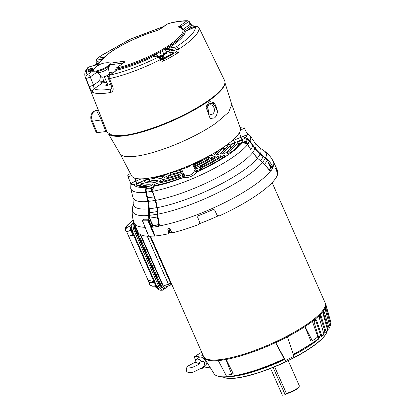 <?xml version="1.0" encoding="UTF-8"?>
<svg xmlns="http://www.w3.org/2000/svg" width="416" height="416" viewBox="0 0 416 416"><rect width="100%" height="100%" fill="white"/><g stroke="black" fill="none" stroke-linecap="round" stroke-linejoin="round"><path stroke-width="0.62" d="M224.718 83.829A63.669 15.059 156.2 0 1 208.39 101.119A63.669 15.059 156.2 0 1 151.429 129.064A63.669 15.059 156.2 0 1 109.559 134.623M94.718 65.348A8.856 6.583 -98.1 0 1 98.124 62.894A8.856 6.583 -98.1 0 1 98.79 62.79M98.779 62.8A8.856 6.583 81.9 0 0 95.472 65.14M93.382 70.606L93.699 71.328A9.095 2.153 -23.8 0 0 94.385 71.76A9.095 2.153 -23.8 0 0 96.216 71.734A9.095 2.153 -23.8 0 0 108.051 66.799A9.095 2.153 -23.8 0 0 110.204 64.787A9.095 2.153 -23.8 0 0 110.344 63.991L110.027 63.263A9.095 2.153 -23.8 0 0 109.008 62.785C102.757 62.421 97.661 64.672 93.714 69.529A9.095 2.153 -23.8 0 0 93.382 70.606A9.095 2.153 -23.8 0 0 95.898 71.011A9.095 2.153 -23.8 0 0 105.373 67.527A9.095 2.153 -23.8 0 0 110.027 63.263M94.385 71.76L98.207 72.576A5.756 1.362 -23.8 0 0 99.367 72.556A5.756 1.362 -23.8 0 0 106.86 69.436A5.756 1.362 -23.8 0 0 108.222 68.156L110.204 64.787M97.932 72.514L101.494 77.043A4.274 1.014 -23.8 0 0 102.648 77.178A4.274 1.014 -23.8 0 0 106.995 75.598A4.274 1.014 -23.8 0 0 109.309 73.596L108.368 67.912M160.789 57.808L161.049 58.406A5.496 1.3 -23.8 0 0 162.573 58.651A5.496 1.3 -23.8 0 0 168.298 56.545A5.496 1.3 -23.8 0 0 171.111 53.971L170.846 53.373A5.496 1.3 156.2 0 1 168.038 55.947A5.496 1.3 156.2 0 1 162.308 58.053A5.496 1.3 156.2 0 1 160.789 57.808A5.496 1.3 156.2 0 1 160.872 57.335C162.183 55.151 164.076 53.752 166.546 53.139A8.856 6.583 -98.1 0 1 167.3 53.024M162.885 57.309L162.042 57.902L162.718 57.803A8.856 6.583 81.9 0 1 168.054 52.926L170.44 53.113A5.496 1.3 156.2 0 1 170.846 53.373M162.042 57.902A8.856 6.583 -98.1 0 1 166.546 53.139M188.105 30.061A8.856 6.583 -98.1 0 1 191.708 27.3A8.856 6.583 -98.1 0 1 192.462 27.186M194.86 27.144L193.216 27.082A8.856 6.583 81.9 0 0 188.952 29.692M150.748 188.547A0.536 0.369 79.5 0 1 150.857 187.86L151.913 188.209L150.686 188.573A0.536 0.395 -98.1 0 1 150.821 187.866L154.164 186.238L152.667 189.613L151.96 189.899L155.766 200.366A66.96 15.839 -23.8 0 0 238.758 164.72A66.96 15.839 -23.8 0 0 252.632 152.672L257.457 158.324A69.498 16.437 156.2 0 1 243.178 170.68A69.498 16.437 156.2 0 1 157.326 207.626L157.57 214.219L159.26 224.396L158.896 224.344L157.388 216.949A73.767 17.446 156.2 0 1 153.28 217.62A73.767 17.446 156.2 0 1 149.484 218.078L152.693 224.692L153.473 225.321A73.97 17.493 -23.8 0 0 156.348 224.962A73.97 17.493 -23.8 0 0 158.948 224.557M154.643 196.841L154.315 196.882L156.988 207.589A69.191 16.364 156.2 0 1 152.974 208.25A69.191 16.364 156.2 0 1 149.276 208.686L149.484 218.078M154.315 196.882L152.298 191.303A65.083 15.392 156.2 0 1 149.157 191.812A65.083 15.392 156.2 0 1 146.224 192.171L148.517 201.386L149.276 208.686M195.556 168.007L197.948 168.553L198.084 170.555L197.491 171.678C210.085 165.937 220.849 159.957 229.778 153.738C235.472 149.734 239.673 146.089 242.398 142.797L245.684 141.17A0.536 0.473 39.2 0 1 246.35 141.476L246.797 143.234L246.386 143.468L242.398 142.797L245.523 142.116L245.7 141.149A0.536 0.489 33 0 1 246.381 141.456L247.983 138.996L248.872 140.041L248.737 140.566L249.662 141.242L249.215 141.643L248.737 140.566M183.706 174.273A6.235 1.477 -23.8 0 0 183.732 174.387A6.235 1.477 -23.8 0 0 184.231 174.699L185.63 175.084C189.389 177.346 193.757 172.697 194.735 170.316A2.246 1.914 42.7 0 0 197.491 171.678C193.367 176.124 188.609 178.11 183.206 177.637L182.494 177.06L182.359 175.053L183.383 173.508M152.667 189.613L151.913 188.209L154.164 186.238C162.708 184.61 172.385 181.745 183.206 177.637A2.246 2.064 -78.9 0 0 184.231 174.699M159.26 224.396L159.182 225.94L158.584 226.314A1.071 0.754 -99.8 0 1 158.813 224.921L158.959 224.812M179.416 176.249L178.922 175.172A2.673 0.634 156.2 0 1 180.752 175.006A2.673 0.634 156.2 0 1 180.081 175.838A2.673 0.634 156.2 0 1 177.705 177.008A51.043 12.074 156.2 0 1 160.051 181.823A2.673 0.634 156.2 0 1 159.136 181.724A2.673 0.634 156.2 0 1 160.42 180.534A2.673 0.634 156.2 0 1 163.119 179.488L163.862 181.017M157.747 180.934L157.43 180.3A2.673 0.634 156.2 0 1 158.007 180.43A2.673 0.634 156.2 0 1 157.336 181.262A2.673 0.634 156.2 0 1 153.702 182.728A51.043 12.074 156.2 0 1 144.279 181.771A2.673 0.634 156.2 0 1 144.186 181.678A2.673 0.634 156.2 0 1 146.172 180.123A2.673 0.634 156.2 0 1 148.996 179.442L149.942 181.319A0.536 0.51 118.2 0 0 150.15 181.532L154.612 182.541M163.082 177.18L162.776 176.566A2.673 0.634 156.2 0 1 163.322 176.696A2.673 0.634 156.2 0 1 162.651 177.528A2.673 0.634 156.2 0 1 158.985 179A42.76 10.114 156.2 0 1 151.008 177.783M183.123 172.864A2.673 0.634 156.2 0 1 182.161 173.264A42.76 10.114 156.2 0 1 165.407 178.084A2.673 0.634 156.2 0 1 164.455 177.996A2.673 0.634 156.2 0 1 165.714 176.81A2.673 0.634 156.2 0 1 168.397 175.765L169.125 177.258M168.563 173.28A2.673 0.634 156.2 0 1 167.986 173.789A2.673 0.634 156.2 0 1 164.273 175.261A34.476 8.154 156.2 0 1 161.912 175.256M205.514 157.82A26.187 6.193 156.2 0 1 195.499 163.467A2.673 0.634 156.2 0 1 193.476 164.206M206.305 159.994L205.759 158.647A2.673 0.634 156.2 0 1 208.213 157.544A2.673 0.634 156.2 0 1 209.706 157.482A2.673 0.634 156.2 0 1 209.035 158.319A2.673 0.634 156.2 0 1 208.775 158.491A34.476 8.154 156.2 0 1 195.489 165.656A2.673 0.634 156.2 0 1 194.397 166.098M211.791 159.271L211.234 157.898A2.673 0.634 156.2 0 1 213.715 156.764A2.673 0.634 156.2 0 1 215.238 156.697A2.673 0.634 156.2 0 1 214.568 157.529A2.673 0.634 156.2 0 1 214.365 157.664A42.76 10.114 156.2 0 1 197.896 166.702A2.673 0.634 156.2 0 1 195.047 167.44M217.277 158.532L216.715 157.134A2.673 0.634 156.2 0 1 219.211 155.984A2.673 0.634 156.2 0 1 220.756 155.906A2.673 0.634 156.2 0 1 220.085 156.744A2.673 0.634 156.2 0 1 219.918 156.858A51.043 12.074 156.2 0 1 202.602 166.618A2.673 0.634 156.2 0 1 199.462 167.32A2.673 0.634 156.2 0 1 201.214 165.875L201.703 167.019M222.768 157.778L222.196 156.364A2.673 0.634 156.2 0 1 224.702 155.204A2.673 0.634 156.2 0 1 226.268 155.121A2.673 0.634 156.2 0 1 225.597 155.958A2.673 0.634 156.2 0 1 225.451 156.052A59.327 14.035 156.2 0 1 202.654 168.802A2.673 0.634 156.2 0 1 199.607 169.458A2.673 0.634 156.2 0 1 201.453 167.965L201.947 169.114M233.246 146.047A2.787 0.66 -23.8 0 0 231.436 147.014A2.787 0.66 -23.8 0 0 230.797 147.597L230.048 145.636A2.673 0.634 156.2 0 1 232.596 144.071A2.673 0.634 156.2 0 1 234.874 143.738A2.673 0.634 156.2 0 1 234.811 144.014A51.043 12.074 156.2 0 1 226.039 152.558A2.673 0.634 156.2 0 1 225.888 152.672A2.673 0.634 156.2 0 1 223.298 153.91A2.673 0.634 156.2 0 1 221.666 153.993A2.673 0.634 156.2 0 1 222.191 153.286L222.513 154.102M225.69 145.709A2.673 0.634 156.2 0 1 228.02 145.361A2.673 0.634 156.2 0 1 227.994 145.574A42.76 10.114 156.2 0 1 220.548 153.322A2.673 0.634 156.2 0 1 220.366 153.457A2.673 0.634 156.2 0 1 217.781 154.695A2.673 0.634 156.2 0 1 216.148 154.783A2.673 0.634 156.2 0 1 216.648 154.097L216.96 154.898M219.419 149.89A34.476 8.154 156.2 0 1 215.062 154.076A2.673 0.634 156.2 0 1 214.833 154.248A2.673 0.634 156.2 0 1 212.248 155.485A2.673 0.634 156.2 0 1 210.616 155.568A2.673 0.634 156.2 0 1 211.068 154.918L211.375 155.693M241.353 142.667A2.787 0.66 -23.8 0 0 239.294 143.733A2.787 0.66 -23.8 0 0 238.633 144.352L237.884 142.392A2.673 0.634 156.2 0 1 240.406 140.811A2.673 0.634 156.2 0 1 242.731 140.462A2.673 0.634 156.2 0 1 242.694 140.696A59.327 14.035 156.2 0 1 231.525 151.788A2.673 0.634 156.2 0 1 231.395 151.887A2.673 0.634 156.2 0 1 228.81 153.124A2.673 0.634 156.2 0 1 227.178 153.208A2.673 0.634 156.2 0 1 227.724 152.485L228.051 153.312M179.473 178.433L178.968 177.346A2.673 0.634 156.2 0 1 180.898 177.143A2.673 0.634 156.2 0 1 180.227 177.975A2.673 0.634 156.2 0 1 177.944 179.109A59.327 14.035 156.2 0 1 154.716 185.557A2.673 0.634 156.2 0 1 153.826 185.453A2.673 0.634 156.2 0 1 155.126 184.252A2.673 0.634 156.2 0 1 157.836 183.206L158.595 184.766M152.422 184.673L152.1 184.028A2.673 0.634 156.2 0 1 152.698 184.153A2.673 0.634 156.2 0 1 152.027 184.99A2.673 0.634 156.2 0 1 148.413 186.456A59.327 14.035 156.2 0 1 136.391 185.037A2.673 0.634 156.2 0 1 136.328 184.954A2.673 0.634 156.2 0 1 138.362 183.378A2.673 0.634 156.2 0 1 141.159 182.733L142.111 184.61A0.536 0.515 124.9 0 0 142.272 184.798L148.954 186.358M192.088 164.273A6.001 1.42 156.2 0 1 183.004 168.657A6.001 1.42 156.2 0 1 181.641 168.631M250.661 149.562L246.797 143.234M240.157 127.561A6.001 1.42 156.2 0 1 243.942 127.296A6.001 1.42 156.2 0 1 242.434 129.163A6.001 1.42 156.2 0 1 240.334 130.406M247.52 134.675L245.175 138.206L234.686 142.766L233.797 140.275L241.171 137.202A6.235 1.477 -23.8 0 0 243.464 136.11L247.624 134.93M269.688 170.435A1.071 0.952 37.5 0 1 270.717 171.106L270.322 171.22L262.647 162.479L257.546 158.267M275.709 168.204L275.694 168.236A76.159 18.013 156.2 0 1 275.662 168.548L277.748 173.961A76.3 18.044 156.2 0 1 258.3 194.116A76.3 18.044 156.2 0 1 219.216 215.956L217.09 215.244L214.63 209.971L213.216 209.492A76.076 17.992 -23.8 0 1 198.172 215.769L197.569 217.09L199.779 222.466L198.869 224.442A76.3 18.044 -23.8 0 1 173.108 232.653L171.257 231.603L169.967 228.873L169.052 228.342A76.159 18.013 -23.8 0 1 168.152 228.556L167.82 229.388L168.86 232.175L169.863 231.312L169.213 232.955M275.694 168.236L276.026 168.693L275.709 168.823M248.851 140.057L249.974 140.956L255.268 148.621A66.96 15.839 -23.8 0 0 255.341 143.426L259.163 147.363A69.498 16.437 156.2 0 1 260.369 153.847L265.626 157.893A72.826 17.222 -23.8 0 0 264.389 151.055C268.242 153.754 271.242 157.305 273.39 161.704L277.519 170.425A76.3 18.044 156.2 0 1 277.945 172.271L276.026 168.693M277.945 172.271L277.373 172.546M270.478 167.716L267.337 160.051L265.34 158.298L265.626 157.893C268.148 159.78 270.358 162.401 272.251 165.75L272.766 167.955A1.071 0.998 -152.6 0 0 271.393 167.378L270.478 167.716A73.97 17.493 -23.8 0 1 269.24 169.744M246.574 132.725L250.12 135.715A65.296 15.444 -23.8 0 1 249.974 140.956A1.071 0.348 143.6 0 1 249.756 141.336L249.683 141.232A65.083 15.392 156.2 0 1 247.66 144.342L247.104 143.083L247.645 144.534A65.296 15.444 -23.8 0 1 233.953 156.484A65.296 15.444 -23.8 0 1 152.636 191.313L152.35 191.428M250.682 149.432L247.104 143.083L246.808 143.203M151.85 191.266L151.434 190.185L152.287 191.303L146.25 192.161L146.541 190.882L147.035 191.953M247.603 144.118L249.215 141.643M151.96 189.899L151.434 190.185M146.541 190.882L145.803 190.788L145.907 189.254L150.686 188.573L152.012 189.904M178.922 175.172A45.698 10.811 156.2 0 1 163.119 179.488M157.43 180.3A45.698 10.811 156.2 0 1 148.996 179.442M162.776 176.566A37.414 8.85 156.2 0 1 157.742 176.342M182.655 171.688A37.414 8.85 156.2 0 1 168.397 175.765M181.891 169.764A29.13 6.89 156.2 0 1 173.67 172.032L174.372 173.482M182.385 171.012A34.476 8.154 156.2 0 1 170.799 174.33A2.673 0.634 156.2 0 1 169.785 174.252A2.673 0.634 156.2 0 1 171.012 173.087A2.673 0.634 156.2 0 1 173.67 172.032M181.61 169.062A26.187 6.193 156.2 0 1 177.143 170.331M205.759 158.647A29.13 6.89 156.2 0 1 194.532 164.705L195.031 165.859M193.882 165.038A2.673 0.634 156.2 0 1 194.532 164.705M211.234 157.898A37.414 8.85 156.2 0 1 196.82 165.802L197.319 166.956M194.917 167.175A2.673 0.634 156.2 0 1 196.82 165.802M216.715 157.134A45.698 10.811 156.2 0 1 201.214 165.875M222.196 156.364A53.981 12.766 156.2 0 1 201.453 167.965M230.048 145.636A45.698 10.811 156.2 0 1 222.191 153.286M223.033 147.545A37.414 8.85 156.2 0 1 216.648 154.097M211.427 154.632A29.13 6.89 156.2 0 1 211.068 154.918M237.884 142.392A53.981 12.766 156.2 0 1 227.724 152.485M178.968 177.346A53.981 12.766 156.2 0 1 157.836 183.206M152.1 184.028A53.981 12.766 156.2 0 1 141.159 182.733M148.829 178.147L144.232 180.492L133.718 184.694C135.372 187.023 139.729 187.886 146.801 187.288L146.011 188.552A0.536 0.426 84.8 0 0 145.839 189.244L146.042 188.547A0.536 0.395 81.9 0 0 145.907 189.254L145.839 189.244M247.307 138.674L247.619 138.897L247.296 138.689A0.536 0.489 -147 0 1 247.983 138.996L247.619 138.897L247.993 138.949A0.536 0.504 24.6 0 0 247.307 138.674L246.407 138.798M146.25 192.301A1.071 0.27 169.8 0 1 145.678 192.306L145.844 190.772M145.803 190.788L145.236 190.668L145.59 188.942M131.321 183.394L130.978 184.454L130.848 183.763L133.661 181.906A2.246 1.04 73.5 0 1 133.718 184.694L130.972 184.257M248.347 139.324L248.872 140.041M243.464 136.11A2.246 0.702 -118.4 0 0 245.175 138.206L244.858 139.012L247.4 138.606L248.872 139.646M131.576 175.77A6.001 1.42 156.2 0 1 127.759 176.015A6.001 1.42 156.2 0 1 130.374 173.477M145.751 188.666L145.236 190.668M148.517 201.386L147.888 201.49L145.678 192.306A65.296 15.444 -23.8 0 1 130.744 188.37L132.917 197.418A66.96 15.839 -23.8 0 0 147.888 201.49L148.621 208.868A69.498 16.437 156.2 0 1 133.245 202.899L132.449 209.243A72.826 17.222 -23.8 0 0 148.652 215.488L148.621 208.868L149.271 208.874M246.35 141.476L245.523 142.116L246.386 143.468M146.957 197.938L147.571 197.844M265.34 158.298L260.13 154.289L260.369 153.847L255.268 148.621L254.956 148.98L259.984 154.18A69.191 16.364 156.2 0 1 257.421 158.122M254.956 148.98L249.756 141.336M253.235 145.605L252.938 145.964M157.524 211.598L157.196 211.676L157.004 207.771L157.326 207.626L155.766 200.366L155.438 200.398M217.922 216.008A74.235 17.56 156.2 0 1 199.789 223.558M171.86 232.341A74.235 17.56 156.2 0 1 169.447 232.903M153.473 225.321L152.776 225.779L152.24 225.503A1.071 0.291 138.6 0 0 151.18 226.522L155.121 235.976A76.3 18.044 -23.8 0 0 168.21 233.818L169.624 232.752M155.121 235.976L154.814 236.049L151.003 227.131L148.788 220.886L149.484 220.766L150.769 225.633L152.693 224.692M143.629 223.512L148.814 236.298L154.814 236.049M148.694 236.246L145.023 227.302A76.04 17.987 156.2 0 1 134.248 223.075L137.904 232.003A76.3 18.044 -23.8 0 0 148.694 236.246L142.548 220.839M159.063 224.76L152.776 225.779A1.071 0.832 83.9 0 0 152.459 227.188L151.736 227.001A76.04 17.987 156.2 0 1 151.382 227.037L151.003 227.131M168.21 233.818L168.86 232.175M169.863 231.312L168.787 228.41M143.021 220.563L143.52 219.237A74.36 17.586 -23.8 0 0 148.814 219.014L148.652 215.488L149.297 215.431M145.111 227.323L143.988 224.588M148.6 212.867L149.25 212.81M150.384 219.606L150.353 220.111L148.715 220.433L148.491 219.804L143.151 220.028A0.801 0.692 90.7 0 0 143.52 219.237M150.353 220.111L152.24 225.503M270.291 166.79L271.149 166.473L268.216 162.204M263.266 156.676L263.552 156.27M157.388 216.949L157.196 211.676M272.251 165.75L271.149 166.473L271.393 167.378L269.376 170.482M269.74 170.529L269.812 170.565A1.071 0.931 108.6 0 1 270.322 171.22A76.04 17.987 156.2 0 1 254.233 185.312A76.04 17.987 156.2 0 1 159.182 225.94A1.071 0.754 -145.2 0 1 158.943 224.884L158.896 224.344M273.39 161.704A76.04 17.987 156.2 0 1 272.813 167.388A1.071 0.723 173.2 0 0 271.419 167.133M150.769 225.633L151.736 227.001A1.071 0.593 120.4 0 1 152.464 225.701M148.814 219.014A0.801 0.64 -95 0 1 148.491 219.804L142.771 220.267A0.536 0.447 87.6 0 0 142.584 220.974L147.93 220.75A0.536 0.447 -92.4 0 1 148.117 220.043A0.536 0.27 -121.9 0 1 148.616 220.496L147.93 220.75L154.586 236.096M142.62 220.418A0.536 0.27 58.1 0 1 142.698 220.288A0.536 0.27 58.1 0 1 142.771 220.267L143 220.121M150.452 220.537L149.484 220.766L148.933 219.019L149.989 218.863M269.365 170.18A1.071 0.26 -30 0 0 269.407 170.03L262.683 162.386M267.337 160.051A73.767 17.446 156.2 0 1 264.711 164.091M203.388 366.569A5.346 3.323 53.7 0 1 202.462 368.165A5.346 3.323 53.7 0 1 201.453 368.566A5.346 3.323 -126.3 0 1 200.855 368.586M202.462 368.165L205.332 366.059A5.346 3.323 -126.3 0 0 205.317 360.5A5.346 3.323 -126.3 0 0 200.013 357.042A5.346 3.323 -126.3 0 0 199.004 357.443L196.139 359.549A5.346 3.323 53.7 0 1 197.142 359.148A5.346 3.323 53.7 0 1 201.505 361.301L203.59 361.54L204.412 362.591C204.953 364.681 204.079 366.46 201.796 367.936L194.002 371.826C192.639 372.455 187.346 373.594 186.425 370.822C186.025 368.337 186.893 366.553 189.041 365.472L195.4 362.092M201.505 361.301L198.37 363.449L195.172 362.206A5.346 3.323 53.7 0 1 196.139 359.549M150.556 236.262L203.554 356.424A66.435 15.714 -23.8 0 0 244.452 353.959A66.435 15.714 -23.8 0 0 308.35 323.336A66.435 15.714 -23.8 0 0 325.125 302.801L272.126 182.629M312.25 321.48L304.892 326.648A66.544 15.74 -23.8 0 0 308.734 324.043A66.544 15.74 -23.8 0 0 312.25 321.48A66.544 15.74 -23.8 0 0 325.868 305.037A66.544 15.74 -23.8 0 0 325.837 304.569A66.544 15.74 -23.8 0 0 325.723 303.982A66.544 15.74 -23.8 0 0 325.359 303.113L324.964 302.437A66.461 15.72 156.2 0 1 324.964 302.437A66.461 15.72 156.2 0 1 308.365 323.336A66.461 15.72 156.2 0 1 221.92 359.393A66.461 15.72 156.2 0 1 203.393 356.054A66.461 15.72 156.2 0 1 203.388 356.049L203.627 356.803A66.544 15.74 -23.8 0 0 204.022 357.656A66.544 15.74 -23.8 0 0 218.52 360.573A66.544 15.74 -23.8 0 0 222.18 360.142A66.544 15.74 -23.8 0 0 226.158 359.486L218.52 360.573M325.837 304.569L329.03 316.29L325.868 305.037M329.326 317.257L327.756 311.823M223.356 377.151A57.699 13.645 -23.8 0 0 224.328 377.567L224.661 377.686A57.429 13.582 -23.8 0 0 312.338 346.757A57.429 13.582 -23.8 0 0 326.596 332.732L326.732 332.4A57.699 13.645 -23.8 0 0 327.08 331.401M224.328 377.567A57.699 13.645 -23.8 0 0 312.411 346.497A57.699 13.645 -23.8 0 0 326.732 332.4M320.122 337.043L319.212 337.756L318.802 337.844L318.765 337.407A59.394 14.045 156.2 0 1 318.656 337.501M318.848 338.14A58.526 13.842 -23.8 0 0 319.337 337.714M285.475 360.448L293.982 356.262L287.487 336.913L275.746 342.696L285.475 360.448L283.873 359.466M232.596 376.464A60.398 14.284 -23.8 0 0 284.211 359.741M293.587 355.092A60.398 14.284 -23.8 0 0 316.997 340.501L316.956 340.387M293.306 354.255A63.814 15.09 -23.8 0 0 318.911 338.359L314.252 322.52L314.704 320.263A66.456 15.72 -23.8 0 0 315.318 319.769L316.664 320.559L315.827 320.741L320.637 335.234L320.315 335.967M315.827 320.741L315.193 319.868M319.212 337.756L319.566 337.163L321.474 336.752L321.797 336.014A63.814 15.09 -23.8 0 0 323.913 334.136L323.518 334.937M323.913 334.136L319.379 318.152L319.639 315.931A66.456 15.72 -23.8 0 0 320.102 315.474L321.22 316.337L320.299 316.592L324.891 331.24L324.511 332.03M320.299 316.592L319.826 315.744M323.679 333.315L325.738 332.748L326.118 331.963A63.814 15.09 -23.8 0 0 327.647 330.247L327.21 331.094M327.647 330.247L323.18 314.137L323.222 311.969A66.456 15.72 -23.8 0 0 323.534 311.558L324.407 312.504L323.424 312.827L327.839 327.631L327.413 328.463M323.424 312.827L323.138 312.125M327.449 329.534L328.687 329.129L329.113 328.292A63.814 15.09 -23.8 0 0 330.013 326.784L328.687 329.129M328.77 322.26L329.41 324.485A62.847 14.867 156.2 0 1 329.394 324.532M329.836 326.134L330.71 325.099L330.71 325.504L330.834 322.338L325.723 303.982M201.698 352.212L194.106 356.881L195.655 360.043M225.982 359.606L231.733 374.416L226.023 375.232L218.343 360.698M284.258 359.284C264.43 368.446 247.047 374.192 232.118 376.532C226.512 377.333 222.092 377.369 218.858 376.636L215.181 374.988L214.131 373.812A63.814 15.09 -23.8 0 0 231.54 376.194A63.814 15.09 -23.8 0 0 284.097 358.8L275.636 342.633A66.544 15.74 -23.8 0 0 287.378 336.851L287.487 336.913M275.746 342.696L275.636 342.633A66.544 15.74 -23.8 0 1 226.158 359.486L233.147 373.422L231.733 374.416M202.337 368.248L209.971 367.162M194.106 356.881L203.185 355.586M312.432 321.454L317.834 336.939L312.338 340.798L305.068 326.622M318.911 338.359L318.573 339.108M315.318 319.769L315.609 319.618M323.757 334.807L321.474 336.752M316.664 320.559L321.797 336.014M327.517 330.886L325.738 332.748M321.22 316.337L326.118 331.963M324.407 312.504L329.113 328.292M330.013 326.784L325.556 310.57L325.369 308.469A66.456 15.72 -23.8 0 0 325.515 308.116L325.577 308.038M325.515 308.116L326.139 309.161L330.71 325.099A63.814 15.09 -23.8 0 0 330.834 322.338M287.378 336.851A66.544 15.74 -23.8 0 0 304.892 326.648L310.866 341.006L312.338 340.798M130.666 230.818L130.671 230.828A2.673 1.295 -106.1 0 1 130.666 230.818A2.673 1.295 -106.1 0 1 130.65 230.781A2.673 1.295 -106.1 0 1 130.25 229.356A2.673 1.295 -106.1 0 1 130.239 229.294M132.293 232.331L131.747 232.367L130.354 229.876L130.458 227.193L130.946 227.053M130.848 231.182L130.655 230.792M131.747 232.367L132.22 232.232M130.354 229.876L131.248 229.616M133.801 221.915L132.137 223.647A1.872 1.576 43.8 0 1 132.491 223.382L131.451 226.798L132.61 231.452A1.872 0.442 156.2 0 1 132.376 231.499A1.872 0.442 156.2 0 1 131.862 231.416L131.862 231.416A1.872 0.442 156.2 0 1 131.997 231.114M131.451 226.798A1.872 0.801 179.2 0 0 130.946 227.36L131.862 231.416L156.151 286.494A1.872 0.442 -23.8 0 0 156.671 286.577A1.872 0.442 -23.8 0 0 156.905 286.53L159.24 289.801L160.524 290.217L162.458 290.176L158.756 286.494L134.16 230.729C132.803 227.178 132.766 224.489 134.04 222.659L134.072 222.628M164.346 288.865L162.458 290.176M133.474 235.076L129.48 236.111C128.814 236.2 127.915 234.816 126.781 231.962L126.365 231.015L125.06 230.266L126.75 227.604L131.139 225.55M126.355 231L149.542 283.566L148.314 280.134L154.097 281.83M155.08 286.161L152.594 286.208L149.074 284.71L149.542 283.566M133.219 220.059L128.404 224.312A3.208 2.699 -136.2 0 0 127.795 224.765C126.074 226.283 125.159 228.082 125.044 230.162L125.06 230.266M149.354 284.482L149.094 282.558M149.074 284.71L148.85 282.001M161.6 287.778A4.274 2.07 -106.1 0 1 159.52 285.366L135.127 230.058A4.274 2.07 -106.1 0 1 134.93 224.734M160.28 285.615L164.237 288.912L165.001 288.59L163.327 288.304L161.028 285.298L160.28 285.615L135.871 230.272L134.95 224.791M165.048 288.569L167.502 286.26M137.062 229.954L136.682 230.095L135.819 226.918M166.234 286.712L165.916 287.045A1.071 0.9 43.8 0 1 165.786 288.044M163.327 288.304A1.071 0.816 -56.8 0 0 164.102 287.118L162.25 284.648L161.028 285.298L136.682 230.095L135.871 230.272M140.722 234.744L163.306 285.958C163.888 287.102 164.46 287.477 165.022 287.076M170.014 285.293A2.246 0.936 -109.7 0 1 169.822 285.433A2.246 0.936 -109.7 0 1 168.397 284.138L163.306 285.958M171.054 282.74L170.555 283.104A2.246 1.399 54.1 0 1 170.383 285.137L171.694 284.185M155.189 286.411L155.194 286.421A2.673 1.295 -106.1 0 1 155.189 286.411A2.673 1.295 -106.1 0 1 155.173 286.374A2.673 1.295 -106.1 0 1 154.768 284.95A2.673 1.295 -106.1 0 1 154.757 284.887M156.811 287.924L156.265 287.96L155.178 286.385L154.814 283.457M155.371 286.775L155.178 286.385M156.265 287.96L156.848 287.794M154.872 285.47L155.61 285.256M274.638 366.808L286.348 393.354L286.91 393.583L285.178 394.8L273.109 367.432M285.178 394.8L282.37 395.2L270.572 368.446M286.348 393.354A9.334 2.21 -23.8 0 0 299.244 386.324A9.334 2.21 -23.8 0 0 299.286 385.715L288.241 360.682M286.91 393.583A8.798 2.08 -23.8 0 0 298.969 386.979L299.244 386.324M96.715 63.346L97.011 63.107L96.694 63.253L96.808 61.251L96.226 59.613L97.006 58.656L101.644 55.406L130.541 39.114L163.478 26.634M98.602 65.556C98.597 62.384 102.482 58.032 110.25 52.51C120.916 44.736 142.345 34.715 156.837 30.727L159.905 29.292L167.996 23.655C175.677 21.772 181.891 20.909 186.638 21.07L188.88 20.977L191.922 25.568M124.186 62.514L116.069 68.141L115.929 69.706L117.125 69.046A47.429 11.216 -23.8 0 0 156.53 53.893L154.045 56.254C140.977 62.681 128.638 67.298 117.031 70.101L109.366 75.327L109.127 77.808M93.007 69.103L92.836 70.283L88.93 71.994L88.01 71.308M112.772 86.731L111.722 86.684L108.41 78.577L109.465 78.624L112.772 86.731C113.698 89.804 112.975 91.718 110.604 92.472C110.11 90.969 110.302 89.794 111.186 88.946C103.048 90.366 97.349 90.324 94.084 88.826L93.506 85.067L89.939 86.434L89.222 86.382L85.951 78.244C85.524 76.742 85.998 75.582 87.376 74.771C85.727 73.029 86.122 70.476 88.561 67.106L86.689 68.999C84.838 71.63 84.328 74.313 85.166 77.048L107.198 132.298L112.798 135.59L124.998 135.273A64.152 15.174 156.2 0 0 204.714 102.996L208.447 100.469A64.152 15.174 -23.8 0 0 224.593 80.522L199.82 29.411A62.114 14.69 156.2 0 1 199.935 29.676L198.598 27.898L198.942 27.898C197.907 26.515 196.747 26.203 195.468 26.967C195.494 31.788 189.02 38.47 176.046 47.013C177.159 47.055 178.064 47.772 178.766 49.156L178.802 49.244C179.353 50.773 179.052 51.984 177.908 52.884L176.634 51.756L166.483 57.673A6.994 1.654 156.2 0 1 161.148 59.249M161.034 59.072L161.996 59.779L162.776 59.649L163.738 60.949C162.235 61.563 161.065 61.183 160.228 59.821L158.148 57.184C140.972 65.718 124.873 71.703 109.86 75.135C109.086 75.956 108.956 77.121 109.465 78.624A62.015 14.669 156.2 0 0 160.186 59.732L160.898 58.973M160.94 59.056L160.228 59.821M158.106 56.961A47.492 11.232 -23.8 0 0 161.351 55.219L160.129 57.73M161.351 55.219L160.384 52.562A47.445 11.222 -23.8 0 0 162.422 51.418L164.091 54.111M169.967 53.024A6.994 1.654 156.2 0 1 172.427 53.248A6.994 1.654 156.2 0 1 171.101 55.084M172.448 53.31A6.994 1.654 -23.8 0 0 170.321 53.087M110.651 84.063A3.666 0.868 156.2 0 1 106.262 85.509A3.666 0.868 156.2 0 1 106.73 84.178A3.666 0.868 156.2 0 1 107.385 83.756M107.479 83.964A3.396 0.801 -23.8 0 0 106.969 84.292A3.396 0.801 -23.8 0 0 106.111 85.342A3.396 0.801 -23.8 0 0 106.413 85.509M115.929 69.706L115.913 69.43M159.77 57.751L158.829 57.039L154.435 56.763L154.045 56.254L155.797 56.992L156.53 53.893L157.888 56.935M110.604 92.472A62.52 14.789 156.2 0 1 92.732 92.347C91.718 91.666 90.548 89.674 89.222 86.382M207.225 110.443A4.872 3.624 -98.1 0 1 208.848 105.3A4.872 3.624 -98.1 0 1 210.075 104.806A4.872 3.624 -98.1 0 1 214.167 108.264A4.872 3.624 -98.1 0 1 212.67 113.963A4.872 3.624 -98.1 0 1 211.448 114.457A4.872 3.624 -98.1 0 1 207.922 112.351M231.754 104.369L240.282 127.91A59.394 14.05 156.2 0 1 225.202 146.058A59.394 14.05 156.2 0 1 168.49 173.3A59.394 14.05 156.2 0 1 131.612 175.838L119.985 153.665M224.952 82.602L231.774 104.447L228.634 112.258L216.211 122.964A61.09 14.451 156.2 0 1 136.75 156.109A61.09 14.451 156.2 0 1 120.021 153.733L108.493 133.962M224.864 83.242A63.762 15.08 156.2 0 1 188.729 112.996A63.762 15.08 156.2 0 1 125.518 135.699A63.762 15.08 156.2 0 1 109.023 134.332M199.935 29.676L199.685 29.328M196.492 26.551L194.345 25.906L191.188 25.698L195.78 26.749M190.325 23.837L190.18 24.352L191.188 25.698L184.392 30.467M116.236 69.087A47.429 11.216 -23.8 0 0 171.969 44.47A47.429 11.216 -23.8 0 0 183.929 29.765C182.614 28.002 181.059 27.092 179.275 27.035L178.157 27.024C179.561 26.343 180.492 26.302 180.96 26.9L188.833 21.585L188.88 20.977M188.058 20.8C182.931 20.587 176.379 21.471 168.386 23.447L167.996 23.655M98.249 109.855L93.626 111.53L92.492 112.544A7.202 5.351 81.9 0 0 91.51 121.228L96.32 132.766L105.893 131.544L107.037 131.768M97.328 110.458L96.876 110.885C97.084 112.393 99.382 115.44 101.275 119.969L102.43 120.224M97.666 63.014L97.011 63.107L97.068 60.897M85.166 77.048A62.015 14.669 156.2 0 0 85.951 78.244C86.918 78.406 88.348 77.969 90.241 76.929C89.492 75.494 88.535 74.776 87.376 74.771L93.366 70.569M92.732 92.347C92.295 90.839 92.747 89.669 94.084 88.826L102.528 82.898A2.714 1.7 -125.1 0 1 99.663 80.746L93.506 85.067L90.241 76.929L96.855 72.285M111.722 86.684L111.774 88.691L111.186 88.946L111.904 88.442M178.802 49.244L177.138 49.936L176.634 51.756L168.87 52.915M183.908 29.744L185.302 31.257C185.255 35.339 179.655 40.976 168.506 48.168L176.046 47.013L175.703 48.807L177.102 49.852L178.766 49.156A62.015 14.669 156.2 0 0 183.04 46.275A62.015 14.669 156.2 0 0 198.942 27.898L198.552 27.799M199.753 29.453L198.936 27.872C198.146 26.608 197.085 26.234 195.764 26.754L187.132 30.566M123.682 62.8L123.926 62.702C125.346 61.604 125.315 61.121 123.838 61.256L110.006 63.227M168.386 23.447L167.83 23.728M96.226 59.613L96.689 60.07L101.655 59.363M98.072 64.236L88.733 67.002L87.469 67.87M96.928 66.305L97.614 64.948M117.125 69.046L117.031 70.101L109.366 75.327C108.295 76.19 107.973 77.272 108.41 78.577M154.435 56.763A1.357 1.222 -83.6 0 1 155.121 56.623L158.829 57.039C159.728 57.195 160.462 57.86 161.034 59.025L161.07 59.108M160.93 57.231A6.994 1.654 -23.8 0 0 160.238 57.845M163.743 53.877A47.492 11.232 -23.8 0 0 166.566 52.224L165.147 49.072L168.506 48.168L168.501 49.884A2.761 0.655 156.2 0 1 169.198 49.733L175.703 48.807M180.96 26.9L180.326 27.555M115.955 70.704L116.022 69.69M183.929 29.765L183.992 29.91A47.429 11.216 -23.8 0 1 172.037 44.616A47.429 11.216 -23.8 0 1 165.147 49.072L168.501 49.884M181.314 27.565L181.038 27.056L180.674 27.352M208.718 113.412L207.771 106.522M204.48 103.152L204.688 103.631A63.669 15.059 156.2 0 1 125.575 135.663L125.377 135.221M215.732 105.524L214.079 102.788L215.732 105.524L217.532 111.368C216.949 114.774 215.914 116.974 214.438 117.962L210.148 118.477L205.925 106.87L208.848 102.222L210.075 101.603L214.079 102.788L212.893 103.86L214.958 105.841L215.654 105.534L216.081 106.46M206.138 107.453L206.3 106.995C207.709 103.943 209.908 102.903 212.893 103.86M157.243 214.178A72.514 17.15 156.2 0 1 153.109 214.854A72.514 17.15 156.2 0 1 149.297 215.311M157.196 211.552A71.188 16.838 156.2 0 1 153.062 212.233A71.188 16.838 156.2 0 1 149.25 212.685M155.418 200.346A66.695 15.777 156.2 0 1 151.83 200.928A66.695 15.777 156.2 0 1 148.502 201.328M154.294 196.82A66.061 15.626 156.2 0 1 150.8 197.387A66.061 15.626 156.2 0 1 147.555 197.782M232.606 146.76L230.755 148.028A0.536 0.489 -146.4 0 0 230.797 147.597A45.583 10.78 156.2 0 1 227.328 151.554M226.678 147.555A2.787 0.66 -23.8 0 0 224.578 148.632A2.787 0.66 -23.8 0 0 223.907 149.276A37.3 8.824 156.2 0 1 220.828 153.109M226.153 148.19L223.886 149.672A0.536 0.499 -152.5 0 0 223.907 149.276L223.205 147.43M216.601 151.627A2.787 0.66 -23.8 0 0 216.518 151.757A29.016 6.864 156.2 0 1 214.521 154.456M218.785 150.644L216.507 152.136A0.536 0.499 -155.1 0 0 216.518 151.757L216.497 151.689M233.823 150.004A53.872 12.74 156.2 0 0 238.633 144.352A0.536 0.494 30.1 0 1 238.602 144.768L240.859 143.291M157.243 214.297L157.57 214.219A72.826 17.222 -23.8 0 0 247.634 175.484A72.826 17.222 -23.8 0 0 262.647 162.479L257.556 158.236L252.642 152.537M194.735 170.316A6.235 1.477 -23.8 0 0 195.172 169.489A2.246 2.174 176.1 0 0 198.084 170.555M192.546 164.07L195.172 169.489L195.036 167.487A2.246 2.174 176.1 0 0 197.948 168.553M272.766 167.955A76.045 17.987 156.2 0 1 270.717 171.106M146.713 182.572L150.062 181.47M153.088 178.714L156.764 177.44M231.28 147.514L232.638 146.723M224.427 149.136L226.174 148.164M217.048 151.59L218.811 150.613M239.138 144.232L240.88 143.265M138.538 186.014L142.21 184.746M155.298 182.307A45.583 10.78 156.2 0 1 149.942 181.319A2.787 0.66 -23.8 0 0 146.172 182.458M160.831 178.49A37.3 8.824 156.2 0 1 156.676 177.32A0.536 0.515 130 0 0 156.801 177.476L160.306 178.688M156.348 176.675L156.676 177.32A2.787 0.66 -23.8 0 0 152.615 178.578M166.452 174.626A29.016 6.864 156.2 0 1 165.131 174.335M149.828 186.092A53.872 12.74 156.2 0 1 142.111 184.61A2.787 0.66 -23.8 0 0 138.091 185.869M194.47 163.202L194.73 163.805M146.042 188.547L150.821 187.866M234.686 142.766C231.02 144.232 228.504 144.768 227.141 144.378M245.7 141.149L247.296 138.689M182.359 175.053A2.246 2.174 176.1 0 0 183.539 173.904M181.464 168.698L183.851 174.912A2.246 2.174 -3.9 0 1 182.494 177.06M133.661 181.906A6.235 1.477 -23.8 0 0 135.97 181.08L136.859 183.565M143.655 178.75L144.232 180.492M134.664 178.09L135.97 181.08L141.294 178.859M239.278 132.87L242.06 139.688M193.232 163.758L195.036 167.487A6.235 1.477 -23.8 0 0 195 167.352L195.926 168.184L195.567 168.173M231.795 141.014A6.235 1.477 -23.8 0 0 233.797 140.275L233.475 139.542M277.306 171.345L276.9 171.506M158.584 226.314A76.045 17.987 156.2 0 1 152.459 227.188M168.823 228.524L167.82 229.388M148.788 220.886L148.715 220.433L148.788 220.886M265.242 158.22A72.514 17.15 156.2 0 1 262.605 162.287M263.167 156.598A71.188 16.838 156.2 0 1 260.525 160.664M254.925 148.928A66.695 15.777 156.2 0 1 252.637 152.459M252.902 145.912A66.061 15.626 156.2 0 1 250.666 149.354M320.637 335.234A62.847 14.867 156.2 0 1 318.505 336.981M324.891 331.24A62.847 14.867 156.2 0 1 323.492 332.649M327.839 327.631A62.847 14.867 156.2 0 1 327.179 328.562M326.139 309.161L325.343 309.462M134.16 230.729L132.61 231.452L156.905 286.53L158.756 286.494M133.832 221.988L132.491 223.382L134.04 222.659M159.24 289.801A1.872 1.425 123.2 0 1 158.569 289.614L160.524 290.217M132.137 223.647C130.702 225.909 131.186 225.28 130.946 227.36L130.946 227.36A1.872 0.801 179.2 0 0 131.243 227.786M128.404 224.312C126.734 226.065 126.183 227.162 126.75 227.604M130.447 230.246L126.781 231.962M133.172 234.385L129.48 236.111M154.398 282.521L149.126 282.625M133.203 220.002L131.898 221.062A3.208 1.96 50.8 0 1 132.22 220.875M127.795 224.765L131.898 221.062M159.52 285.366L160.098 285.199M135.71 229.892L135.127 230.058M165.916 287.045L164.102 287.118M162.25 284.648L140.088 234.4M147.248 236.184L168.397 284.138A2.246 0.53 156.2 0 0 170.555 283.104L149.906 236.293M186.638 21.07L178.157 27.024C186.399 28.683 184.054 34.289 171.116 43.836C158.876 52.926 131.362 65.083 116.34 68.032L123.926 62.702M88.093 71.302L87.984 71.204A2.714 0.64 -23.8 0 0 89.653 71.105A2.714 0.64 -23.8 0 0 92.264 69.852A2.714 0.64 -23.8 0 0 92.95 69.014L92.95 69.16M88.707 69.592C89.84 68.505 93.746 67.948 91.588 69.181C90.449 70.262 86.549 70.819 88.707 69.592M87.875 70.964L88.608 69.628C91.79 68.177 93.205 67.896 92.846 68.77A2.714 0.64 156.2 0 1 92.16 69.612A2.714 0.64 156.2 0 1 89.549 70.86A2.714 0.64 156.2 0 1 87.875 70.964L87.984 71.204M96.273 110.474A7.602 5.647 81.9 0 0 94.364 111.244A7.602 5.647 81.9 0 0 92.42 121.228L101.275 119.969L105.893 131.544M177.908 52.884A62.114 14.69 156.2 0 1 163.738 60.949M188.833 21.585L190.18 24.352L183.482 29.052M97.235 132.782L92.42 121.228A4.072 0.894 157.4 0 1 91.51 121.228M166.483 57.673L162.776 59.649L161.356 59.488M198.572 27.836L198.952 27.919L198.572 27.836M97.906 58.152L103.844 57.304M100.235 60.902L97.193 61.334L96.689 60.07M100.563 75.858L99.663 80.746A2.714 0.749 10.4 0 0 103.444 81.333A2.714 2.018 -98.1 0 1 102.528 82.898L106.746 82.3M177.102 49.852L169.733 50.991L169.198 49.733A1.357 1.009 81.9 0 1 169.541 47.939M169.39 52.785A1.357 1.009 81.9 0 0 169.733 50.991A2.74 0.65 156.2 0 0 166.566 52.224A1.357 0.624 -121 0 0 167.128 53.04M156.837 30.727A2.579 1.232 -106.2 0 1 157.134 30.54C141.362 35.058 121.68 44.252 109.782 52.692L98.748 62.847L97.235 66.076M110.157 64.86L123.443 62.967M123.464 62.962L123.838 61.256M167.357 23.91L159.432 29.474A2.579 1.612 54.9 0 1 159.905 29.292M95.649 65.146A1.357 0.697 -105.4 0 1 95.82 65.047L88.733 67.002M104.281 76.773L103.444 81.333L106.148 80.948M109.148 72.639L114.223 71.916M110.88 74.266L108.566 74.594M217.532 111.368L214.958 105.841M205.951 106.761L206.3 106.995M98.124 62.894L93.439 65.702M107.208 75.483L108.217 77.771M104.302 76.762L108.02 85.186M191.708 27.3L186.529 30.727M243.942 127.296L247.577 134.789M146.739 182.577L150.16 181.537M153.109 178.719L156.837 177.507M164.944 174.387L166.109 174.772M229.284 149.937L230.755 148.028M222.409 151.819L223.886 149.672M215.509 153.712L216.507 152.136M236.142 148.054L238.602 144.768M138.564 186.02L142.293 184.813M130.889 183.867L130.744 188.37M193.258 163.748L195 167.352M130.848 183.763L127.759 176.015M250.12 135.715L255.341 143.426M132.917 197.418L133.245 202.899M259.163 147.363L264.389 151.055M132.449 209.243C131.846 213.912 132.444 218.52 134.248 223.075M143.146 220.028L142.485 220.943L148.814 236.304M269.812 170.565L269.407 170.03M199.862 363.896L200.023 363.106L198.952 364.057C197.2 365.69 190.85 368.061 189.686 367.832M320.512 335.873L318.635 337.423M324.771 331.874L323.606 333.06M324.043 333.216L323.747 333.544M327.761 328.203L327.272 328.905M293.467 354.734L318.755 339.024M214.131 373.812L204.022 357.656M156.151 286.494C157.16 288.397 157.966 289.442 158.569 289.614M164.793 287.227L170.383 285.137M163.732 26.452L130.556 39.021L101.15 55.598L97.006 58.656M115.892 70.746L115.695 69.654L116.069 68.141M199.82 29.411L199.248 28.506M96.694 63.253L96.424 63.476M187.122 30.482L195.764 26.754M159.432 29.474L157.134 30.54M98.03 64.215L95.82 65.047M185.526 31.091L183.95 29.822"/></g></svg>
